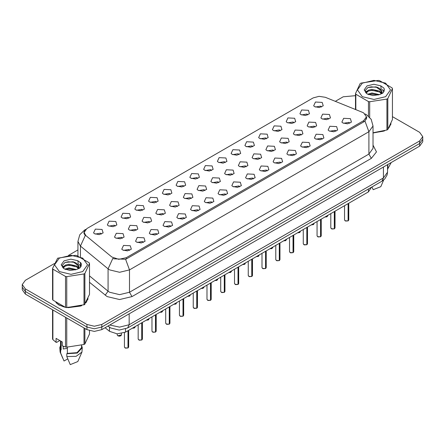 <?xml version="1.0" encoding="UTF-8"?>
<svg xmlns="http://www.w3.org/2000/svg" width="445" height="445" viewBox="0 0 445 445"><rect width="100%" height="100%" fill="white"/><g stroke="black" fill="none" stroke-linecap="round" stroke-linejoin="round"><path stroke-width="0.67" d="M300.97 114.626L299.924 113.77L301.666 109.987L308.418 110.327L309.464 113.77L305.604 115.472L300.97 114.626M307.779 114.944L306.928 114.053L301.61 114.944M287.214 122.57L286.168 121.713L287.909 117.931L294.662 118.27L295.708 121.713L291.848 123.415L287.214 122.57M294.017 122.887L293.172 121.997L287.854 122.887M273.453 130.513L272.407 129.651L274.153 125.874L280.906 126.213L281.952 129.651L278.092 131.358L273.453 130.513M280.261 130.83L279.416 129.94L274.098 130.83M259.696 138.456L258.651 137.594L260.397 133.817L267.15 134.156L268.19 137.594L264.336 139.302L259.696 138.456M266.505 138.773L265.659 137.883L260.342 138.773M245.94 146.399L244.895 145.537L246.641 141.76L253.389 142.1L254.434 145.537L250.574 147.245L245.94 146.399M252.749 146.711L251.903 145.827L246.58 146.711M232.184 154.343L231.139 153.481L232.885 149.698L239.633 150.037L240.678 153.481L236.818 155.188L232.184 154.343M238.993 154.654L238.142 153.77L232.824 154.654M218.428 162.28L217.383 161.424L219.129 157.641L225.876 157.981L226.922 161.424L223.062 163.126L218.428 162.28M225.237 162.597L224.386 161.707L219.068 162.597M204.672 170.224L203.626 169.367L205.368 165.585L212.12 165.924L213.166 169.367L209.306 171.069L204.672 170.224M211.481 170.541L210.63 169.651L205.312 170.541M190.916 178.167L189.87 177.305L191.611 173.528L198.364 173.867L199.41 177.305L195.55 179.012L190.916 178.167M197.725 178.484L196.874 177.594L191.556 178.484M177.155 186.11L176.114 185.248L177.855 181.471L184.608 181.81L185.654 185.248L181.794 186.956L177.155 186.11M183.963 186.427L183.118 185.537L177.8 186.427M163.398 194.053L162.353 193.191L164.099 189.414L170.852 189.754L171.898 193.191L168.038 194.899L163.398 194.053M170.207 194.37L169.361 193.48L164.044 194.37M149.642 201.997L148.597 201.134L150.343 197.358L157.091 197.691L158.136 201.134L154.276 202.842L149.642 201.997M156.451 202.308L155.605 201.424L150.288 202.308M135.886 209.94L134.841 209.078L136.587 205.295L143.335 205.635L144.38 209.078L140.52 210.78L135.886 209.94M142.695 210.251L141.844 209.361L136.526 210.251M122.13 217.878L121.085 217.021L122.831 213.238L129.578 213.578L130.624 217.021L126.764 218.723L122.13 217.878M128.939 218.195L128.088 217.305L122.77 218.195M108.374 225.821L107.328 224.964L109.075 221.182L115.822 221.521L116.868 224.964L113.008 226.666L108.374 225.821M115.183 226.138L114.332 225.248L109.014 226.138M94.618 233.764L93.572 232.902L95.313 229.125L102.066 229.464L103.112 232.902L99.252 234.61L94.618 233.764M101.427 234.081L100.576 233.191L95.258 234.081M314.726 106.683L313.68 105.827L315.427 102.044L322.174 102.383L323.22 105.827L319.36 107.529L314.726 106.683M321.535 107L320.684 106.11L315.366 107M308.196 126.742L307.15 125.885L308.891 122.102L315.644 122.442L316.69 125.885L312.829 127.587L308.196 126.742M315.004 127.059L314.153 126.169L308.836 127.059M294.44 134.685L293.394 133.823L295.135 130.046L301.888 130.385L302.934 133.823L299.073 135.53L294.44 134.685M301.248 135.002L300.397 134.112L295.079 135.002M280.678 142.628L279.638 141.766L281.379 137.989L288.132 138.328L289.178 141.766L285.317 143.474L280.678 142.628M287.487 142.945L286.641 142.055L281.323 142.945M266.922 150.571L265.876 149.709L267.623 145.932L274.376 146.272L275.422 149.709L271.561 151.417L266.922 150.571M273.731 150.883L272.885 149.998L267.567 150.883M253.166 158.515L252.12 157.652L253.867 153.87L260.614 154.209L261.66 157.652L257.8 159.36L253.166 158.515M259.975 158.826L259.129 157.942L253.811 158.826M239.41 166.452L238.364 165.596L240.111 161.813L246.858 162.152L247.904 165.596L244.044 167.298L239.41 166.452M246.219 166.769L245.367 165.879L240.05 166.769M225.654 174.395L224.608 173.539L226.355 169.756L233.102 170.096L234.148 173.539L230.288 175.241L225.654 174.395M232.462 174.713L231.611 173.823L226.294 174.713M211.898 182.339L210.852 181.482L212.599 177.7L219.346 178.039L220.392 181.482L216.531 183.184L211.898 182.339M218.706 182.656L217.855 181.766L212.538 182.656M198.142 190.282L197.096 189.42L198.837 185.643L205.59 185.982L206.636 189.42L202.775 191.128L198.142 190.282M204.95 190.599L204.099 189.709L198.782 190.599M184.386 198.225L183.34 197.363L185.081 193.586L191.834 193.925L192.88 197.363L189.019 199.071L184.386 198.225M191.189 198.542L190.343 197.652L185.025 198.542M170.624 206.168L169.578 205.306L171.325 201.529L178.078 201.863L179.124 205.306L175.263 207.014L170.624 206.168M177.433 206.48L176.587 205.596L171.269 206.48M156.868 214.112L155.822 213.25L157.569 209.467L164.322 209.806L165.362 213.25L161.502 214.952L156.868 214.112M163.677 214.423L162.831 213.533L157.513 214.423M143.112 222.049L142.066 221.193L143.813 217.41L150.56 217.75L151.606 221.193L147.746 222.895L143.112 222.049M149.921 222.367L149.075 221.477L143.752 222.367M129.356 229.993L128.31 229.136L130.057 225.354L136.804 225.693L137.85 229.136L133.989 230.838L129.356 229.993M136.164 230.31L135.313 229.42L129.996 230.31M115.6 237.936L114.554 237.074L116.301 233.297L123.048 233.636L124.094 237.074L120.233 238.781L115.6 237.936M122.408 238.253L121.557 237.363L116.24 238.253M321.952 118.798L320.906 117.942L322.653 114.159L329.4 114.499L330.446 117.942L326.586 119.644L321.952 118.798M328.76 119.115L327.909 118.225L322.592 119.115M329.178 130.913L328.132 130.057L329.878 126.274L336.626 126.614L337.672 130.057L333.811 131.759L329.178 130.913M335.986 131.231L335.135 130.34L329.817 131.231M315.422 138.857L314.376 137.995L316.122 134.218L322.87 134.557L323.916 137.995L320.055 139.702L315.422 138.857M322.23 139.174L321.379 138.284L316.061 139.174M301.666 146.8L300.62 145.938L302.361 142.161L309.114 142.5L310.159 145.938L306.299 147.645L301.666 146.8M308.474 147.117L307.623 146.227L302.305 147.117M287.909 154.743L286.864 153.881L288.605 150.104L295.358 150.443L296.403 153.881L292.543 155.589L287.909 154.743M294.712 155.055L293.867 154.17L288.549 155.055M274.148 162.686L273.102 161.824L274.849 158.042L281.602 158.381L282.647 161.824L278.787 163.532L274.148 162.686M280.956 162.998L280.111 162.114L274.793 162.998M260.392 170.624L259.346 169.768L261.093 165.985L267.846 166.324L268.886 169.768L265.025 171.47L260.392 170.624M267.2 170.941L266.355 170.051L261.037 170.941M246.636 178.567L245.59 177.711L247.337 173.928L254.084 174.268L255.13 177.711L251.269 179.413L246.636 178.567M253.444 178.884L252.599 177.994L247.275 178.884M232.88 186.511L231.834 185.654L233.581 181.871L240.328 182.211L241.374 185.654L237.513 187.356L232.88 186.511M239.688 186.828L238.837 185.938L233.519 186.828M219.124 194.454L218.078 193.592L219.824 189.815L226.572 190.154L227.618 193.592L223.757 195.299L219.124 194.454M225.932 194.771L225.081 193.881L219.763 194.771M205.368 202.397L204.322 201.535L206.063 197.758L212.816 198.097L213.861 201.535L210.001 203.243L205.368 202.397M212.176 202.714L211.325 201.824L206.007 202.714M191.611 210.34L190.566 209.478L192.307 205.701L199.06 206.041L200.105 209.478L196.245 211.186L191.611 210.34M198.42 210.652L197.569 209.767L192.251 210.652M177.85 218.284L176.81 217.421L178.551 213.639L185.304 213.978L186.349 217.421L182.489 219.124L177.85 218.284M184.658 218.595L183.813 217.705L178.495 218.595M164.094 226.221L163.048 225.365L164.795 221.582L171.547 221.922L172.593 225.365L168.733 227.067L164.094 226.221M170.902 226.538L170.057 225.648L164.739 226.538M150.338 234.165L149.292 233.308L151.039 229.525L157.786 229.865L158.832 233.308L154.971 235.01L150.338 234.165M157.146 234.482L156.301 233.592L150.983 234.482M136.582 242.108L135.536 241.246L137.282 237.469L144.03 237.808L145.076 241.246L141.215 242.953L136.582 242.108M143.39 242.425L142.539 241.535L137.221 242.425M122.826 250.051L121.78 249.189L123.526 245.412L130.274 245.751L131.32 249.189L127.459 250.897L122.826 250.051M129.634 250.368L128.783 249.478L123.465 250.368M342.934 122.97L341.888 122.114L343.635 118.331L350.382 118.67L351.428 122.114L347.567 123.816L342.934 122.97M349.742 123.287L348.891 122.397L343.573 123.287M362.402 112.307L363.671 112.924L366.446 116.796L363.671 120.662L126.274 257.722L118.748 259.302L111.806 256.988L85.829 235.572L84.116 232.435L86.892 228.563L313.163 97.928L319.043 96.343L325.306 97.31L362.402 112.307M371.469 187.212L368.382 191.917L125.535 332.126L117.168 333.884L109.459 331.314L105.103 327.72M55.892 302.594L58.985 305.031L65.326 307.345M366.819 117.48L364.961 121.046L364.043 121.719L126.647 258.779L125.585 259.251L113.892 258.829L112.869 258.328L108.068 268.825L80.456 246.057L77.914 241.407L77.914 255.903M54.379 263.535L25.337 280.3L22.25 284.6L22.25 289.762L25.337 294.067L86.92 329.617L86.92 327.036L94.368 328.822L101.816 327.036L419.663 143.529L422.75 139.229L419.663 143.529L101.816 327.036L94.368 328.822L86.92 327.036L25.337 291.486L86.92 327.036L86.92 324.455L94.368 326.241L101.816 324.455L419.663 140.948L422.75 136.648L419.663 132.349L392.44 116.635M22.25 287.181L25.337 291.486L22.25 287.181M80.456 256.871L80.456 246.057L85.223 235.6L83.871 232.713L84.583 230.727M372.999 132.988L384.703 130.813M388.891 127.921L390.994 123.549M66.138 307.501L81.752 305.715M85.941 302.828L88.043 298.456M355.505 95.703L343.184 96.793L335.291 101.349M77.914 249.945L68.536 255.363M22.25 284.6L25.337 288.905L86.92 324.455M86.92 329.617L94.368 331.403L101.816 329.617L419.663 146.11L422.75 141.81L422.75 136.648M348.085 220.87L345.67 221.076L344.552 219.975L345.17 220.837L348.085 220.87L348.085 203.638M348.068 220.904L345.22 220.865M348.085 220.787L348.213 203.565M334.323 228.813L331.914 229.019L330.796 227.918L331.414 228.774L334.323 228.813L334.323 211.581M334.312 228.847L331.464 228.808M334.323 228.724L334.456 211.509M320.567 236.757L318.158 236.963L317.04 235.861L317.658 236.718L320.567 236.757L320.567 219.524M320.556 236.79L317.708 236.746M320.567 236.668L320.7 219.452M306.811 244.7L304.402 244.906L303.284 243.799L303.896 244.661L306.811 244.7L306.811 227.467M306.8 244.733L303.946 244.689M306.811 244.611L306.944 227.389M293.055 252.643L290.641 252.843L289.523 251.742L290.14 252.604L293.055 252.643L293.055 235.411M293.038 252.671L290.19 252.632M293.055 252.554L293.183 235.333M362.302 83.176L357.469 89.912L362.302 96.648L373.972 99.441L385.643 96.648L390.476 89.912L385.643 83.176L373.972 80.384L362.302 83.176M372.999 132.799L386.939 130.007L387.818 129.501L392.44 119.527L392.44 88.583L392.123 87.893L379.479 80.595L378.278 80.406L361.012 83.082L360.133 83.588L355.505 93.556L355.828 94.251L355.828 109.648M368.466 116.123L368.466 101.549L355.828 94.251M368.466 101.549L369.667 101.733L369.667 117.308M386.939 130.007L386.939 99.063L369.667 101.733M386.939 99.063L387.818 98.556L387.818 129.501M379.435 94.629L371.898 92.966L367.62 94.229M378.384 94.974L371.898 93.873L368.582 94.646M381.499 93.038L379.652 91.13L371.898 89.323L368.299 90.218L366.218 91.993L365.946 92.955M381.204 93.489L379.652 92.037L371.898 90.235L368.299 91.13L366.113 93.133M380.497 94.279L381.727 92.571L381.999 91.37L375.981 86.881L367.965 87.515L365.139 90.596L367.036 93.901M381.576 93.8L381.999 92.093M381.977 91.726L379.652 88.399L376.192 86.92M367.036 85.907L364.16 89.912L367.036 93.917L372.938 95.547L379.301 94.668L383.128 92.816L384.413 89.912L383.974 88.182L380.759 85.818L373.867 84.25L367.036 85.907M380.759 85.818L381.727 92.566M355.505 109.52L355.505 93.556M392.44 88.583L387.818 98.556M377.666 94.668L371.269 94.123L368.727 94.585M382.333 93.378L381.888 93.016M381.615 92.821L381.159 92.521M377.666 91.025L371.269 90.48L368.727 90.941M366.268 91.904L365.517 92.365M383.929 91.731L382.583 89.957M377.688 87.392L371.269 86.836L367.848 87.57M384.413 90.001L383.974 88.182M382.628 93.183L381.966 92.621M381.771 92.477L380.197 91.537M366.886 91.142L365.351 92.032M384.041 91.514L382.583 89.501M59.357 258.078L54.524 264.82L59.357 271.556L71.028 274.348L82.698 271.556L87.532 264.82L82.698 258.078L71.028 255.291L59.357 258.078M57.616 258.233L52.56 268.463L52.877 269.153L52.877 300.097L65.521 307.395L66.722 307.584L84.433 304.664L89.495 294.434L89.495 263.49L89.172 262.8L76.534 255.497L75.333 255.313L57.616 258.233M65.521 307.395L65.521 276.451L52.877 269.153M65.521 276.451L66.722 276.64L66.722 307.584M83.988 304.908L83.988 273.97L66.722 276.64M83.988 273.97L84.867 273.458L84.867 304.402M52.56 268.463L52.56 299.407L52.877 300.097M76.49 269.536L68.947 267.868L64.67 269.136M75.439 269.876L68.947 268.78L65.632 269.548M78.548 267.94L76.701 266.032L68.947 264.23L65.348 265.125L63.273 266.9L63.001 267.862M78.253 268.396L76.701 266.944L68.947 265.137L65.348 266.032L63.162 268.04M77.547 269.186L78.782 267.478L79.054 266.271L73.036 261.788L65.02 262.422L62.194 265.504L64.091 268.802M78.632 268.708L79.054 267.039L76.701 263.301L73.241 261.827M64.086 260.815L61.215 264.82L64.086 268.825L69.993 270.449L76.356 269.575L80.178 267.718L81.468 264.82L81.029 263.084L77.814 260.726L70.922 259.151L64.086 260.815M77.814 260.726L78.782 267.473M89.495 263.49L84.867 273.458M74.716 269.575L68.324 269.025L65.782 269.486M79.388 268.279L78.937 267.923M78.665 267.723L78.209 267.428M74.716 265.932L68.324 265.387L65.782 265.849M63.324 266.811L62.573 267.273M80.984 266.633L79.638 264.864M74.743 262.3L68.324 261.743L64.903 262.478M81.468 264.909L81.029 263.084M79.677 268.09L79.021 267.528M78.821 267.378L77.252 266.438M63.941 266.043L62.4 266.939M81.096 266.416L79.633 264.408M372.999 132.888L383.579 131.169M389.269 127.259L390.743 124.166M387.523 169.245L391.222 162.531M371.937 186.939L373.199 189.709L380.786 186.666L383.69 179.952M387.818 164.5L387.818 169.067M56.604 303.117L59.107 304.959L63.602 306.816M68.146 307.667L80.634 306.077M86.324 302.166L87.793 299.073M63.646 346.399L63.246 347.183M63.246 346.26L63.246 348.997L67.356 348.329M59.819 340.531L56.671 342.35L56.098 342.311L56.098 338.384L62.306 341.966L62.306 345.899L65.521 346.966L66.722 347.15L83.988 344.48L84.867 343.974L89.495 334.006L89.495 330.713M67.356 347.195L67.356 353.386L77.041 352.679L81.563 347.684L81.563 345.348M67.356 353.386L66.817 353.697L77.308 353.063L82.264 347.684L81.563 345.426M66.817 353.697L66.817 356.567L76.123 356.334L81.93 352.123L82.264 347.684M66.817 356.567L70.254 364.616L77.842 361.568L81.93 352.123M83.988 344.48L83.988 327.926M84.867 328.432L84.867 343.974M66.722 317.958L66.722 347.15M65.521 346.966L65.521 317.263M52.877 309.965L52.877 339.668L56.098 342.311M52.877 339.668L52.56 338.973L52.56 309.781M60.492 340.92L60.492 347.684L61.149 349.803L61.149 341.298M60.492 345.426L59.791 347.684L60.609 350.115L61.149 349.803M59.791 347.684L60.125 352.123L60.609 352.98L60.609 350.115M67.751 358.893L64.047 361.034L60.609 352.98M279.299 260.581L276.885 260.787L275.767 259.685L276.384 260.548L279.299 260.581L279.299 243.354M279.282 260.614L276.434 260.575M279.299 260.497L279.427 243.276M265.543 268.524L263.129 268.73L262.01 267.629L262.628 268.491L265.543 268.524L265.543 251.297M265.526 268.558L262.678 268.519M265.543 268.441L265.671 251.219M251.787 276.467L249.372 276.673L248.254 275.572L248.872 276.434L251.787 276.467L251.787 259.235M251.77 276.501L248.922 276.462M251.787 276.384L251.915 259.162M238.031 284.411L235.616 284.616L234.498 283.515L235.116 284.372L238.031 284.411L238.031 267.178M238.014 284.444L235.166 284.405M238.031 284.322L238.158 267.106M224.269 292.354L221.86 292.56L220.742 291.458L221.36 292.315L224.269 292.354L224.269 275.121M224.258 292.387L221.41 292.343M224.269 292.265L224.402 275.049M210.513 300.297L208.104 300.503L206.986 299.396L207.604 300.258L210.513 300.297L210.513 283.065M210.502 300.325L207.648 300.286M210.513 300.208L210.646 282.987M196.757 308.24L194.348 308.441L193.225 307.339L193.842 308.201L196.757 308.24L196.757 291.008M196.746 308.268L193.892 308.229M196.757 308.151L196.89 290.93M183.001 316.178L180.587 316.384L179.469 315.282L180.086 316.145L183.001 316.178L183.001 298.951M182.984 316.211L180.136 316.173M183.001 316.095L183.129 298.873M169.245 324.121L166.831 324.327L165.712 323.226L166.33 324.088L169.245 324.121L169.245 306.889M169.228 324.155L166.38 324.116M169.245 324.038L169.373 306.816M155.489 332.065L153.074 332.27L151.956 331.169L152.574 332.026L155.489 332.065L155.489 314.832M155.472 332.098L152.624 332.059M155.489 331.981L155.617 314.76M141.733 340.008L139.318 340.214L138.2 339.112L138.818 339.969L141.733 340.008L141.733 322.775M141.716 340.041L138.868 339.997M141.733 339.919L141.86 322.703M127.971 347.951L125.562 348.157L124.444 347.055L125.062 347.912L127.971 347.951L127.971 330.718M127.96 347.984L125.112 347.94M127.971 347.862L128.104 330.646M126.274 257.722L126.274 258.973M363.671 120.662L363.671 121.936M368.382 188.992L368.382 191.917M109.459 327.131L109.459 331.314M125.535 328.972L125.535 332.126M372.999 145.12L376.464 151.917L371.369 158.37L131.987 296.576L129.506 292.27L368.883 154.07L372.999 148.335L372.999 125.968L368.883 131.703L364.961 121.046M131.987 296.576L119.572 299.541L107.156 296.576L89.495 282.28M109.637 292.27L119.572 294.646L129.506 292.27L129.506 269.909L119.572 272.284L109.637 269.909L108.068 268.825L108.068 291.191L109.637 292.27M125.585 259.251L129.506 269.909L368.883 131.703L368.883 154.07L371.369 158.37M85.401 229.681L84.572 230.043L79.75 234.771L77.914 241.407M101.816 324.455L101.816 329.617M419.663 140.948L419.663 146.11M25.337 288.905L25.337 294.067M80.456 262.439L80.456 267.412M89.495 275.878L108.068 291.191L105.187 295.219M109.776 325.022L119.549 327.12L129.133 324.744L383.412 177.939L387.523 172.204L387.1 174.991L384.803 178.912L381.955 181.154L127.676 327.959L129.133 324.744L129.133 313.847M383.412 167.042L383.412 177.939L381.955 181.154M108.252 325.901L108.98 326.752L108.074 326.007M348.213 220.798L348.763 219.975L348.763 203.243M325.017 216.96L327.781 215.803L326.686 216.899L324.978 216.976L327.142 216.676M334.456 228.741L335.007 227.918L335.007 211.186M320.7 236.679L321.251 235.861L321.251 219.129M306.944 244.622L307.495 243.799L307.495 227.072M293.183 252.565L293.739 251.742L293.739 235.016M311.261 224.897L314.025 223.746L313.502 224.569L311.222 224.92M313.386 224.619L311.239 224.909M297.499 232.841L300.269 231.689L299.746 232.513L297.466 232.863M299.63 232.563L297.482 232.852M283.743 240.784L286.513 239.627L285.417 240.723L283.71 240.806L285.868 240.506M279.427 260.509L279.983 259.685L279.983 242.959M265.671 268.452L266.227 267.629L266.227 250.902M251.915 276.395L252.471 275.572L252.471 258.84M272.112 248.449L269.987 248.727L272.757 247.57L271.661 248.666L269.954 248.749M256.231 256.67L259.001 255.513L258.478 256.337L256.192 256.693M258.356 256.387L256.214 256.682M242.475 264.614L245.24 263.457L244.722 264.28L242.436 264.636M244.6 264.33L242.458 264.625M238.158 284.333L238.709 283.515L238.709 266.783M224.402 292.276L224.953 291.458L224.953 274.726M210.646 300.219L211.197 299.396L211.197 282.67M196.89 308.163L197.441 307.339L197.441 290.613M183.129 316.106L183.685 315.282L183.685 298.556M228.719 272.557L231.483 271.4L230.388 272.496L228.68 272.574M230.844 272.273L228.697 272.568M214.963 280.495L217.727 279.343L216.632 280.439L214.924 280.517L217.088 280.216M203.332 288.16L201.207 288.438L203.971 287.286L202.876 288.377L201.168 288.46M187.445 296.381L190.215 295.224L189.692 296.053L187.412 296.403M189.57 296.103L187.428 296.392M173.689 304.324L176.459 303.167L175.936 303.991L173.656 304.347M175.814 304.046L173.672 304.336M169.373 324.049L169.929 323.226L169.929 306.499M155.617 331.992L156.173 331.169L156.173 314.437M141.86 339.93L142.411 339.112L142.411 322.38M128.104 347.873L128.655 347.055L128.655 330.324M162.058 311.984L159.933 312.268L162.703 311.111L161.602 312.206L159.894 312.29M146.177 320.211L148.947 319.054L148.424 319.877L146.138 320.233M148.302 319.927L146.16 320.222M134.546 327.87L132.421 328.154L135.185 326.997L134.09 328.093L132.382 328.171M117.836 335.797L121.429 334.94L120.907 335.764L119.332 336.186L117.847 335.83L117.219 334.94L117.836 335.797M120.79 335.814L117.886 335.825M84.116 232.435L84.116 233.942M366.446 116.796L366.446 119.093M372.999 125.968L371.163 119.332L366.335 114.61L365.084 113.965M85.729 229.375L84.572 230.043M127.676 327.959L119.199 330.09L110.722 327.959L108.98 326.752M387.523 172.204L387.523 164.667M344.552 219.975L344.552 205.679M348.763 219.975L348.196 220.826M327.781 215.803L327.781 215.358M330.796 227.918L330.796 213.622M335.007 227.918L334.44 228.769M317.04 235.861L317.04 221.566M321.251 235.861L320.684 236.712M303.284 243.799L303.284 229.503M307.495 243.799L306.928 244.655M289.523 251.742L289.523 237.446M293.739 251.742L293.172 252.599M314.025 223.746L314.025 223.301M300.269 231.689L300.269 231.244M286.513 239.627L286.513 239.188M390.832 124.583L390.832 123.955M87.882 299.485L87.882 298.856M62.751 358.192L60.125 352.123M275.767 259.685L275.767 245.39M279.983 259.685L279.416 260.542M262.01 267.629L262.01 253.333M266.227 267.629L265.659 268.485M248.254 275.572L248.254 261.276M252.471 275.572L251.898 276.423M272.757 247.57L272.757 247.131M259.001 255.513L259.001 255.074M245.24 263.457L245.24 263.012M234.498 283.515L234.498 269.219M238.709 283.515L238.142 284.366M220.742 291.458L220.742 277.163M224.953 291.458L224.386 292.309M206.986 299.396L206.986 285.1M211.197 299.396L210.63 300.253M193.225 307.339L193.225 293.044M197.441 307.339L196.874 308.196M179.469 315.282L179.469 300.987M183.685 315.282L183.118 316.139M231.483 271.4L231.483 270.955M217.727 279.343L217.727 278.898M203.971 287.286L203.971 286.841M190.215 295.224L190.215 294.785M176.459 303.167L176.459 302.728M165.712 323.226L165.712 308.93M169.929 323.226L169.361 324.082M151.956 331.169L151.956 316.873M156.173 331.169L155.605 332.02M138.2 339.112L138.2 324.817M142.411 339.112L141.844 339.963M124.444 347.055L124.444 332.676M128.655 347.055L128.088 347.907M162.703 311.111L162.703 310.671M148.947 319.054L148.947 318.609M135.185 326.997L135.185 326.552M121.429 334.94L121.429 333.594M117.219 334.94L117.219 333.889"/></g></svg>
